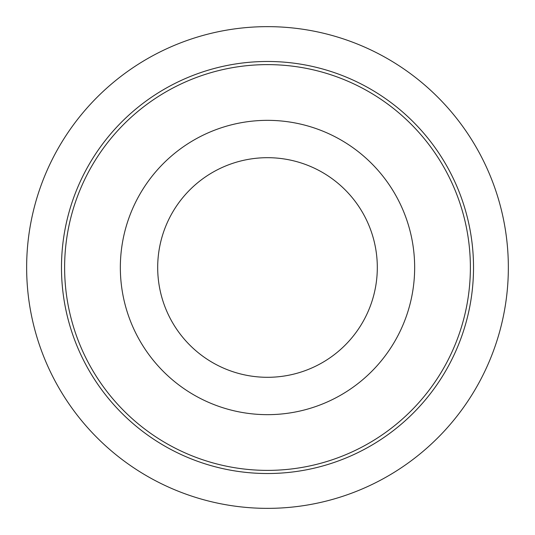 <?xml version="1.0" encoding="UTF-8"?>
<svg xmlns="http://www.w3.org/2000/svg" width="535" height="535" viewBox="0 0 535 535"><rect width="100%" height="100%" fill="white"/><g stroke="black" fill="none" stroke-linecap="round" stroke-linejoin="round"><path stroke-width="0.8" d="M267.5 473.522A206.022 206.022 0 0 0 445.922 164.492A206.022 206.022 0 0 0 89.077 164.492A206.022 206.022 0 0 0 267.5 473.522M267.5 414.658A147.158 147.158 0 0 0 394.944 193.924A147.158 147.158 0 0 0 140.056 193.924A147.158 147.158 0 0 0 267.5 414.658M274.796 508.25A240.864 240.864 0 0 0 380.178 54.623A240.864 240.864 0 0 0 32.889 212.997A240.864 240.864 0 0 0 274.796 508.25M267.5 377.302A109.802 109.802 0 0 0 362.596 212.596A109.802 109.802 0 0 0 172.404 212.596A109.802 109.802 0 0 0 267.5 377.302M267.5 470.385A202.885 202.885 0 0 1 91.799 166.057A202.885 202.885 0 0 1 443.201 166.057A202.885 202.885 0 0 1 267.5 470.385"/></g></svg>
